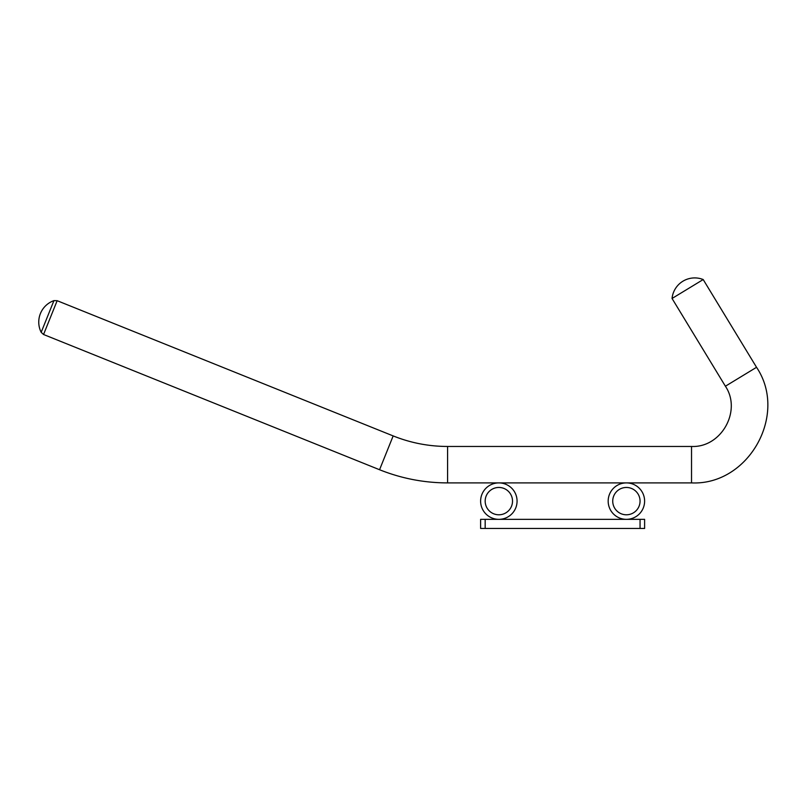 <?xml version="1.0" encoding="UTF-8"?>
<svg xmlns="http://www.w3.org/2000/svg" width="808" height="808" viewBox="0 0 808 808"><rect width="100%" height="100%" fill="white"/><g stroke="black" fill="none" stroke-linecap="round" stroke-linejoin="round"><path stroke-width="1.21" d="M480.619 501.122A18.22 18.22 0 0 0 498.849 519.342A18.22 18.22 0 0 0 517.069 501.122A18.22 18.22 0 0 0 498.849 482.901A18.22 18.22 0 0 0 480.619 501.122M485.174 501.122A13.665 13.665 0 0 0 498.849 514.787A13.665 13.665 0 0 0 512.514 501.122A13.665 13.665 0 0 0 498.849 487.456A13.665 13.665 0 0 0 485.174 501.122M608.172 501.122A18.22 18.22 0 0 0 626.392 519.342A18.22 18.22 0 0 0 644.612 501.122A18.22 18.22 0 0 0 626.392 482.901A18.22 18.22 0 0 0 608.172 501.122M612.727 501.122A13.665 13.665 0 0 0 626.392 514.787A13.665 13.665 0 0 0 640.057 501.122A13.665 13.665 0 0 0 626.392 487.456A13.665 13.665 0 0 0 612.727 501.122M640.057 519.342L480.619 519.342L480.619 528.452L644.612 528.452L644.612 519.342L640.057 519.342L640.057 528.452M703.192 279.548L672.054 298.475A22.776 22.776 0 0 1 703.192 279.548L756.54 367.297L703.192 279.548L756.54 367.297L725.402 386.224C742.017 410.878 721.231 447.854 691.527 446.46L691.527 482.901C748.531 485.578 788.436 414.625 756.54 367.297C788.436 414.625 748.531 485.578 691.527 482.901C748.531 485.578 788.436 414.625 756.54 367.297C788.436 414.625 748.531 485.578 691.527 482.901L447.582 482.901C424.069 482.861 401.384 478.467 379.558 469.731L393.163 435.916C410.626 442.915 428.765 446.43 447.582 446.46L447.582 482.901C424.069 482.861 401.384 478.467 379.558 469.731L43.551 334.502L41.178 332.32L53.934 300.626A22.776 22.776 0 0 0 41.178 332.32L43.551 334.502L41.178 332.32L43.551 334.502L379.558 469.731C401.384 478.467 424.069 482.861 447.582 482.901L691.527 482.901M672.054 298.475L725.402 386.224M485.174 519.342L485.174 528.452M393.163 435.916L57.156 300.697L53.934 300.626L57.156 300.697L53.934 300.626L57.156 300.697L43.551 334.502M447.582 446.46L691.527 446.46M447.582 482.901C424.069 482.861 401.384 478.467 379.558 469.731"/></g></svg>
